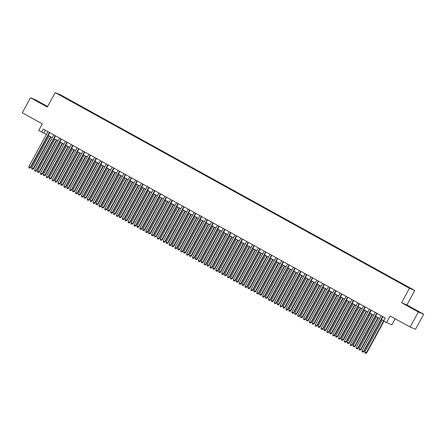 <?xml version="1.0" encoding="UTF-8"?>
<svg xmlns="http://www.w3.org/2000/svg" width="446" height="446" viewBox="0 0 446 446"><rect width="100%" height="100%" fill="white"/><g stroke="black" fill="none" stroke-linecap="round" stroke-linejoin="round"><path stroke-width="0.67" d="M60.221 95.327L62.613 96.57L60.221 95.327M47.605 106.499L35.842 100.004L30.506 97.758L22.3 112.805L42.32 123.86L38.713 130.483L46.395 134.441M414.769 290.508L60.522 94.842L55.187 92.595L409.434 288.255L414.769 290.508L406.891 304.952L401.556 302.7L418.359 311.983L423.7 314.235L406.891 304.952M423.7 314.235L415.494 329.282L410.158 327.035L390.138 315.974L386.526 322.597L391.867 324.844L395.184 318.762M418.359 311.983L410.158 327.035M386.526 322.597L383.605 320.981L385.244 317.97L43.273 129.089L41.634 132.094M406.668 286.566L403.067 284.648L406.618 286.65M65.495 98.215L401.227 283.65L410.861 288.551L68.729 99.447L67.72 99.023L67.474 99.307M65.529 98.098L59.095 94.546L61.292 95.472L67.72 99.023M401.556 302.7L409.434 288.255M30.506 97.758L47.309 107.04L55.187 92.595M48.196 135.439L52.243 137.669M54.044 138.667L58.086 140.903M59.887 141.895L63.934 144.13M65.735 145.123L69.777 147.358M71.577 148.351L75.625 150.586M77.426 151.584L81.467 153.814M83.274 154.812L87.316 157.042M89.116 158.04L93.158 160.276M94.965 161.268L99.006 163.504M100.807 164.496L104.849 166.732M106.655 167.724L110.697 169.959M112.498 170.957L116.545 173.187M118.346 174.185L122.388 176.415M124.189 177.413L128.236 179.643M130.037 180.641L134.079 182.877M135.879 183.869L139.927 186.105M141.728 187.097L145.77 189.333M147.576 190.325L151.618 192.56M153.418 193.558L157.46 195.788M159.267 196.786L163.308 199.016M165.109 200.014L169.151 202.25M170.957 203.242L174.999 205.478M176.8 206.47L180.842 208.706M182.648 209.698L186.69 211.934M188.491 212.932L192.538 215.162M194.339 216.159L198.381 218.389M200.182 219.387L204.229 221.617M206.03 222.615L210.072 224.851M211.872 225.843L215.92 228.079M217.72 229.071L221.762 231.307M223.569 232.305L227.611 234.535M229.411 235.533L233.453 237.763M235.259 238.761L239.301 240.991M241.102 241.988L245.144 244.224M246.95 245.216L250.992 247.452M252.793 248.444L256.84 250.68M258.641 251.672L262.683 253.908M264.484 254.906L268.531 257.136M270.332 258.134L274.374 260.364M276.174 261.362L280.222 263.592M282.023 264.589L286.064 266.825M287.871 267.817L291.913 270.053M293.713 271.045L297.755 273.281M299.561 274.279L303.603 276.509M305.404 277.507L309.446 279.737M311.252 280.735L315.294 282.965M317.095 283.963L321.142 286.198M322.943 287.191L326.985 289.426M328.786 290.418L332.833 292.654M334.634 293.646L338.676 295.882M340.476 296.88L344.524 299.11M346.325 300.108L350.366 302.338M352.173 303.336L356.215 305.571M358.015 306.564L362.057 308.799M363.864 309.792L367.905 312.027M369.706 313.02L373.748 315.255M375.554 316.253L379.596 318.483M381.397 319.481L383.722 320.763M45.319 130.215L43.797 133.008M68.5 99.871L68.729 99.447M61.292 95.472L61.331 95.779M415.036 309.591L406.986 305.46L418.27 311.693L419.876 312.367L415.036 309.591L414.886 309.875M34.325 99.625L47.22 106.533L34.325 99.625M42.225 104.041L42.381 103.756M382.579 316.498L363.473 351.543L362.013 350.74L381.118 315.69M382.919 316.688L363.83 351.699L362.715 352.128L362.13 351.805L362.013 350.74M363.83 351.699L362.715 352.128M382.322 319.988L364.895 351.955L366.718 352.914L384.006 321.204M366.718 352.914L365.603 353.349L366.356 352.758L383.666 321.014M365.603 353.349L365.018 353.026L364.895 351.955M376.736 313.27L357.625 348.315L356.164 347.506L375.27 312.462M377.076 313.46L357.987 348.465L356.867 348.9L356.287 348.577L356.164 347.506M357.987 348.465L356.867 348.9M370.888 310.042L351.782 345.087L350.322 344.279L369.427 309.234M371.228 310.232L352.139 345.237L351.024 345.672L350.439 345.349L350.322 344.279M352.139 345.237L351.024 345.672M365.04 306.815L345.934 341.859L344.474 341.051L363.579 306.006M365.385 306.999L346.297 342.01L345.176 342.444L344.596 342.121L344.474 341.051M346.297 342.01L345.176 342.444M359.197 303.587L340.092 338.631L338.625 337.823L357.737 302.778M359.537 303.771L340.449 338.782L339.334 339.216L338.748 338.893L338.625 337.823M340.449 338.782L339.334 339.216M376.48 316.76L359.052 348.727L360.875 349.686L378.28 317.758M360.875 349.686L359.755 350.116L360.513 349.53L377.94 317.569M359.755 350.116L359.169 349.798L359.052 348.727M370.632 313.532L353.204 345.494L355.027 346.453L372.432 314.53M355.027 346.453L353.912 346.888L354.665 346.302L372.092 314.341M353.912 346.888L353.327 346.564L353.204 345.494M364.789 310.305L347.362 342.266L348.822 343.074L349.179 343.225L366.59 311.297M349.179 343.225L348.064 343.66L348.822 343.074L366.25 311.113M348.064 343.66L347.479 343.336L347.362 342.266M358.941 307.077L341.513 339.038L342.974 339.846L343.336 339.997L360.742 308.069M343.336 339.997L342.216 340.432L342.974 339.846L360.401 307.885M342.216 340.432L341.636 340.108L341.513 339.038M353.349 300.353L334.244 335.403L332.783 334.595L351.888 299.55M353.695 300.543L334.606 335.554L333.485 335.989L332.9 335.665L332.783 334.595M334.606 335.554L333.485 335.989M353.093 303.849L335.671 335.81L337.131 336.618L337.488 336.769L354.899 304.841M337.488 336.769L336.373 337.204L337.131 336.618L354.559 304.651M336.373 337.204L335.788 336.881L335.671 335.81M347.506 297.125L328.401 332.17L326.935 331.367L346.046 296.317M347.847 297.315L328.758 332.326L327.643 332.755L327.057 332.437L326.935 331.367M328.758 332.326L327.643 332.755M347.25 300.615L329.823 332.582L331.646 333.541L349.051 301.613M331.646 333.541L330.525 333.976L331.283 333.391L348.711 301.424M330.525 333.976L329.945 333.653L329.823 332.582M341.658 293.897L322.553 328.942L321.092 328.133L340.198 293.089M341.998 294.087L322.915 329.092L321.795 329.527L321.209 329.204L321.092 328.133M322.915 329.092L321.795 329.527M341.402 297.387L323.974 329.354L325.797 330.313L343.208 298.385M325.797 330.313L324.682 330.742L325.441 330.157L342.868 298.196M324.682 330.742L324.097 330.425L323.974 329.354M335.816 290.669L316.705 325.714L315.244 324.905L334.355 289.861M336.156 290.859L317.067 325.864L315.952 326.299L315.367 325.976L315.244 324.905M317.067 325.864L315.952 326.299M335.559 294.159L318.132 326.121L319.955 327.085L337.36 295.157M319.955 327.085L318.834 327.515L319.592 326.929L337.02 294.968M318.834 327.515L318.249 327.191L318.132 326.121M329.968 287.441L310.862 322.486L309.401 321.678L328.507 286.633M330.308 287.631L311.224 322.636L310.104 323.071L309.518 322.748L309.401 321.678M311.224 322.636L310.104 323.071M329.711 290.931L312.284 322.893L314.107 323.852L331.517 291.929M314.107 323.852L312.992 324.287L313.75 323.701L331.172 291.74M312.992 324.287L312.406 323.963L312.284 322.893M324.125 284.214L305.014 319.258L303.553 318.45L322.664 283.405M324.465 284.397L305.376 319.408L304.261 319.843L303.676 319.52L303.553 318.45M305.376 319.408L304.261 319.843M323.868 287.703L306.441 319.665L307.902 320.473L308.264 320.624L325.669 288.696M308.264 320.624L307.143 321.059L307.902 320.473L325.329 288.512M307.143 321.059L306.558 320.735L306.441 319.665M318.277 280.98L299.171 316.03L297.711 315.222L316.816 280.177M318.617 281.17L299.534 316.181L298.413 316.615L297.828 316.292L297.711 315.222M299.534 316.181L298.413 316.615M318.02 284.476L300.593 316.437L302.053 317.245L302.416 317.396L319.827 285.468M302.416 317.396L301.301 317.831L302.053 317.245L319.481 285.278M301.301 317.831L300.715 317.507L300.593 316.437M312.434 277.752L293.323 312.797L291.862 311.994L310.968 276.944M312.774 277.942L293.685 312.953L292.57 313.387L291.985 313.064L291.862 311.994M293.685 312.953L292.57 313.387M312.178 281.248L294.75 313.209L296.211 314.017L296.573 314.168L313.978 282.24M296.573 314.168L295.453 314.603L296.211 314.017L313.638 282.05M295.453 314.603L294.867 314.279L294.75 313.209M306.586 274.524L287.48 309.569L286.02 308.76L305.125 273.716M306.926 274.714L287.837 309.725L286.722 310.154L286.137 309.831L286.02 308.76M287.837 309.725L286.722 310.154M300.738 271.296L281.632 306.341L280.172 305.532L299.277 270.488M301.083 271.486L281.995 306.491L280.874 306.926L280.294 306.603L280.172 305.532M281.995 306.491L280.874 306.926M294.895 268.068L275.79 303.113L274.323 302.304L293.435 267.26M295.235 268.258L276.146 303.263L275.031 303.698L274.446 303.375L274.323 302.304M276.146 303.263L275.031 303.698M289.047 264.84L269.942 299.885L268.481 299.076L287.586 264.032M289.393 265.024L270.304 300.035L269.183 300.47L268.598 300.147L268.481 299.076M270.304 300.035L269.183 300.47M283.204 261.612L264.099 296.657L262.633 295.849L281.744 260.804M283.545 261.796L264.456 296.807L263.341 297.242L262.755 296.919L262.633 295.849M264.456 296.807L263.341 297.242M277.356 258.379L258.251 293.429L256.79 292.621L275.896 257.576M277.696 258.569L258.613 293.579L257.493 294.014L256.907 293.691L256.79 292.621M258.613 293.579L257.493 294.014M271.514 255.151L252.403 290.195L250.942 289.393L270.053 254.343M271.854 255.341L252.765 290.352L251.65 290.781L251.065 290.463L250.942 289.393M252.765 290.352L251.65 290.781M265.665 251.923L246.56 286.968L245.099 286.159L264.205 251.115M266.006 252.113L246.922 287.118L245.802 287.553L245.216 287.23L245.099 286.159M246.922 287.118L245.802 287.553M259.823 248.695L240.712 283.74L239.251 282.931L258.362 247.887M260.163 248.885L241.074 283.89L239.959 284.325L239.374 284.002L239.251 282.931M241.074 283.89L239.959 284.325M253.975 245.467L234.869 280.512L233.409 279.703L252.514 244.659M254.315 245.657L235.232 280.662L234.111 281.097L233.526 280.774L233.409 279.703M235.232 280.662L234.111 281.097M248.132 242.239L229.021 277.284L227.56 276.475L246.666 241.431M248.472 242.423L229.383 277.434L228.268 277.869L227.683 277.546L227.56 276.475M229.383 277.434L228.268 277.869M242.284 239.006L223.178 274.056L221.718 273.247L240.823 238.203M242.624 239.195L223.535 274.206L222.42 274.641L221.835 274.318L221.718 273.247M223.535 274.206L222.42 274.641M236.441 235.778L217.33 270.822L215.87 270.02L234.975 234.97M236.781 235.967L217.693 270.978L216.572 271.413L215.992 271.09L215.87 270.02M217.693 270.978L216.572 271.413M230.593 232.55L211.488 267.594L210.027 266.786L229.132 231.742M230.933 232.74L211.844 267.751L210.729 268.18L210.144 267.856L210.027 266.786M211.844 267.751L210.729 268.18M224.745 229.322L205.639 264.366L204.179 263.558L223.284 228.514M225.091 229.512L206.002 264.517L204.881 264.952L204.301 264.629L204.179 263.558M206.002 264.517L204.881 264.952M218.902 226.094L199.797 261.139L198.331 260.33L217.442 225.286M219.242 226.284L200.154 261.289L199.039 261.724L198.453 261.401L198.331 260.33M200.154 261.289L199.039 261.724M213.054 222.866L193.949 257.911L192.488 257.102L211.594 222.058M213.4 223.05L194.311 258.061L193.19 258.496L192.605 258.173L192.488 257.102M194.311 258.061L193.19 258.496M207.212 219.633L188.1 254.683L186.64 253.874L205.751 218.83M207.552 219.822L188.463 254.833L187.348 255.268L186.762 254.945L186.64 253.874M188.463 254.833L187.348 255.268M201.363 216.405L182.258 251.449L180.797 250.646L199.903 215.602M201.703 216.594L182.62 251.605L181.5 252.04L180.914 251.717L180.797 250.646M182.62 251.605L181.5 252.04M195.521 213.177L176.41 248.221L174.949 247.418L194.06 212.368M195.861 213.366L176.772 248.377L175.657 248.807L175.072 248.489L174.949 247.418M176.772 248.377L175.657 248.807M189.673 209.949L170.567 244.993L169.106 244.185L188.212 209.141M190.013 210.138L170.93 245.144L169.809 245.579L169.224 245.255L169.106 244.185M170.93 245.144L169.809 245.579M183.83 206.721L164.719 241.765L163.258 240.957L182.369 205.913M184.17 206.911L165.081 241.916L163.966 242.351L163.381 242.027L163.258 240.957M165.081 241.916L163.966 242.351M177.982 203.493L158.876 238.538L157.416 237.729L176.521 202.685M178.322 203.677L159.233 238.688L158.118 239.123L157.533 238.8L157.416 237.729M159.233 238.688L158.118 239.123M172.139 200.265L153.028 235.31L151.568 234.501L170.673 199.457M172.479 200.449L153.391 235.46L152.27 235.895L151.69 235.572L151.568 234.501M153.391 235.46L152.27 235.895M166.291 197.032L147.186 232.082L145.725 231.273L164.83 196.229M166.631 197.221L147.542 232.232L146.427 232.667L145.842 232.344L145.725 231.273M147.542 232.232L146.427 232.667M160.443 193.804L141.337 228.848L139.877 228.045L158.982 192.995M160.789 193.993L141.7 229.004L140.579 229.439L139.999 229.116L139.877 228.045M141.7 229.004L140.579 229.439M154.6 190.576L135.495 225.62L134.029 224.812L153.14 189.767M154.94 190.765L135.852 225.776L134.737 226.206L134.151 225.882L134.029 224.812M135.852 225.776L134.737 226.206M148.752 187.348L129.647 222.392L128.186 221.584L147.291 186.54M149.098 187.537L130.009 222.543L128.888 222.978L128.303 222.654L128.186 221.584M130.009 222.543L128.888 222.978M142.91 184.12L123.804 219.164L122.338 218.356L141.449 183.312M143.25 184.31L124.161 219.315L123.046 219.75L122.46 219.426L122.338 218.356M124.161 219.315L123.046 219.75M137.061 180.892L117.956 215.936L116.495 215.128L135.601 180.084M137.401 181.076L118.318 216.087L117.198 216.522L116.612 216.198L116.495 215.128M118.318 216.087L117.198 216.522M131.219 177.659L112.108 212.709L110.647 211.9L129.758 176.856M131.559 177.848L112.47 212.859L111.355 213.294L110.77 212.971L110.647 211.9M112.47 212.859L111.355 213.294M125.371 174.431L106.265 209.475L104.804 208.672L123.91 173.628M125.711 174.62L106.627 209.631L105.507 210.066L104.921 209.743L104.804 208.672M106.627 209.631L105.507 210.066M119.528 171.203L100.417 206.247L98.956 205.444L118.067 170.394M119.868 171.392L100.779 206.403L99.664 206.833L99.079 206.509L98.956 205.444M100.779 206.403L99.664 206.833M113.68 167.975L94.574 203.019L93.114 202.211L112.219 167.166M114.02 168.164L94.937 203.17L93.816 203.605L93.231 203.281L93.114 202.211M94.937 203.17L93.816 203.605M107.837 164.747L88.726 199.791L87.265 198.983L106.371 163.938M108.177 164.936L89.089 199.942L87.974 200.377L87.388 200.053L87.265 198.983M89.089 199.942L87.974 200.377M101.989 161.519L82.884 196.563L81.423 195.755L100.528 160.711M102.329 161.703L83.24 196.714L82.125 197.149L81.54 196.825L81.423 195.755M83.24 196.714L82.125 197.149M96.146 158.291L77.035 193.335L75.575 192.527L94.68 157.483M96.487 158.475L77.398 193.486L76.277 193.921L75.697 193.597L75.575 192.527M77.398 193.486L76.277 193.921M306.33 278.014L288.902 309.981L290.725 310.94L308.13 279.012M290.725 310.94L289.61 311.375L290.363 310.784L307.79 278.822M289.61 311.375L289.025 311.052L288.902 309.981M300.487 274.786L283.059 306.753L284.882 307.712L302.288 275.784M284.882 307.712L283.762 308.141L284.52 307.556L301.948 275.595M283.762 308.141L283.177 307.818L283.059 306.753M294.639 271.558L277.211 303.52L279.034 304.479L296.439 272.556M279.034 304.479L277.919 304.913L278.672 304.328L296.099 272.367M277.919 304.913L277.334 304.59L277.211 303.52M288.796 268.33L271.369 300.292L272.829 301.1L273.186 301.251L290.597 269.323M273.186 301.251L272.071 301.686L272.829 301.1L290.257 269.139M272.071 301.686L271.486 301.362L271.369 300.292M282.948 265.102L265.521 297.064L266.981 297.872L267.344 298.023L284.749 266.095M267.344 298.023L266.223 298.458L266.981 297.872L284.409 265.911M266.223 298.458L265.643 298.134L265.521 297.064M277.1 261.874L259.678 293.836L261.139 294.644L261.495 294.795L278.906 262.867M261.495 294.795L260.38 295.23L261.139 294.644L278.566 262.677M260.38 295.23L259.795 294.906L259.678 293.836M271.257 258.641L253.83 290.608L255.653 291.567L273.058 259.639M255.653 291.567L254.532 292.002L255.29 291.416L272.718 259.449M254.532 292.002L253.952 291.678L253.83 290.608M265.409 255.413L247.982 287.38L249.805 288.339L267.215 256.411M249.805 288.339L248.69 288.768L249.448 288.183L266.87 256.221M248.69 288.768L248.104 288.45L247.982 287.38M259.566 252.185L242.139 284.147L243.962 285.106L261.367 253.183M243.962 285.106L242.841 285.54L243.6 284.955L261.027 252.994M242.841 285.54L242.256 285.217L242.139 284.147M253.718 248.957L236.291 280.919L237.751 281.727L238.114 281.878L255.525 249.955M238.114 281.878L236.999 282.312L237.751 281.727L255.179 249.766M236.999 282.312L236.413 281.989L236.291 280.919M247.876 245.729L230.448 277.691L231.909 278.499L232.271 278.65L249.676 246.722M232.271 278.65L231.151 279.084L231.909 278.499L249.336 246.538M231.151 279.084L230.565 278.761L230.448 277.691M242.027 242.501L224.6 274.463L226.061 275.271L226.423 275.422L243.828 243.494M226.423 275.422L225.308 275.857L226.061 275.271L243.488 243.304M225.308 275.857L224.723 275.533L224.6 274.463M236.185 239.268L218.757 271.235L220.58 272.194L237.986 240.266M220.58 272.194L219.46 272.629L220.218 272.043L237.646 240.076M219.46 272.629L218.875 272.305L218.757 271.235M230.337 236.04L212.909 268.007L214.732 268.966L232.137 237.038M214.732 268.966L213.617 269.401L214.37 268.81L231.797 236.848M213.617 269.401L213.032 269.077L212.909 268.007M224.494 232.812L207.067 264.779L208.884 265.738L226.295 233.81M208.884 265.738L207.769 266.167L208.527 265.582L225.955 233.62M207.769 266.167L207.184 265.844L207.067 264.779M218.646 229.584L201.218 261.546L203.041 262.504L220.447 230.582M203.041 262.504L201.921 262.939L202.679 262.354L220.107 230.392M201.921 262.939L201.341 262.616L201.218 261.546M212.798 226.356L195.376 258.318L196.837 259.126L197.193 259.277L214.604 227.349M197.193 259.277L196.078 259.711L196.837 259.126L214.264 227.165M196.078 259.711L195.493 259.388L195.376 258.318M206.955 223.128L189.528 255.09L190.988 255.898L191.351 256.049L208.756 224.121M191.351 256.049L190.23 256.483L190.988 255.898L208.416 223.937M190.23 256.483L189.65 256.16L189.528 255.09M201.107 219.9L183.68 251.862L185.146 252.67L185.503 252.821L202.913 220.893M185.503 252.821L184.388 253.256L185.146 252.67L202.573 220.703M184.388 253.256L183.802 252.932L183.68 251.862M195.264 216.667L177.837 248.634L179.66 249.593L197.065 217.665M179.66 249.593L178.539 250.028L179.298 249.442L196.725 217.475M178.539 250.028L177.954 249.704L177.837 248.634M189.416 213.439L171.989 245.406L173.812 246.365L191.222 214.437M173.812 246.365L172.697 246.794L173.455 246.209L190.877 214.247M172.697 246.794L172.111 246.476L171.989 245.406M183.574 210.211L166.146 242.172L167.969 243.131L185.374 211.209M167.969 243.131L166.849 243.566L167.607 242.981L185.034 211.019M166.849 243.566L166.263 243.243L166.146 242.172M177.725 206.983L160.298 238.945L162.121 239.903L179.526 207.981M162.121 239.903L161.006 240.338L161.759 239.753L179.186 207.791M161.006 240.338L160.421 240.015L160.298 238.945M171.883 203.755L154.455 235.717L155.916 236.525L156.278 236.675L173.684 204.747M156.278 236.675L155.158 237.11L155.916 236.525L173.343 204.563M155.158 237.11L154.572 236.787L154.455 235.717M166.035 200.527L148.607 232.489L150.068 233.297L150.43 233.448L167.835 201.52M150.43 233.448L149.315 233.882L150.068 233.297L167.495 201.33M149.315 233.882L148.73 233.559L148.607 232.489M160.192 197.294L142.765 229.261L144.588 230.22L161.993 198.292M144.588 230.22L143.467 230.654L144.225 230.069L161.653 198.102M143.467 230.654L142.882 230.331L142.765 229.261M154.344 194.066L136.916 226.033L138.739 226.992L156.145 195.064M138.739 226.992L137.624 227.427L138.377 226.836L155.805 194.874M137.624 227.427L137.039 227.103L136.916 226.033M148.496 190.838L131.074 222.799L132.534 223.608L132.891 223.764L150.302 191.836M132.891 223.764L131.776 224.193L132.534 223.608L149.962 191.646M131.776 224.193L131.191 223.87L131.074 222.799M142.653 187.61L125.226 219.571L127.049 220.53L144.454 188.608M127.049 220.53L125.928 220.965L126.686 220.38L144.114 188.418M125.928 220.965L125.348 220.642L125.226 219.571M136.805 184.382L119.383 216.343L120.844 217.152L121.201 217.302L138.611 185.374M121.201 217.302L120.085 217.737L120.844 217.152L138.271 185.19M120.085 217.737L119.5 217.414L119.383 216.343M130.962 181.154L113.535 213.116L114.996 213.924L115.358 214.074L132.763 182.146M115.358 214.074L114.237 214.509L114.996 213.924L132.423 181.957M114.237 214.509L113.652 214.186L113.535 213.116M125.114 177.926L107.687 209.888L109.153 210.696L109.51 210.846L126.92 178.918M109.51 210.846L108.395 211.281L109.153 210.696L126.575 178.729M108.395 211.281L107.809 210.958L107.687 209.888M119.272 174.693L101.844 206.66L103.667 207.619L121.072 175.691M103.667 207.619L102.547 208.053L103.305 207.462L120.732 175.501M102.547 208.053L101.961 207.73L101.844 206.66M113.423 171.465L95.996 203.432L97.819 204.391L115.23 172.463M97.819 204.391L96.704 204.82L97.457 204.235L114.884 172.273M96.704 204.82L96.119 204.502L95.996 203.432M107.581 168.237L90.153 200.198L91.976 201.157L109.381 169.235M91.976 201.157L90.856 201.592L91.614 201.007L109.041 169.045M90.856 201.592L90.27 201.269L90.153 200.198M101.733 165.009L84.305 196.97L85.766 197.779L86.128 197.929L103.533 166.001M86.128 197.929L85.013 198.364L85.766 197.779L103.193 165.817M85.013 198.364L84.428 198.041L84.305 196.97M95.89 161.781L78.463 193.742L79.923 194.551L80.286 194.701L97.691 162.773M80.286 194.701L79.165 195.136L79.923 194.551L97.351 162.589M79.165 195.136L78.58 194.813L78.463 193.742M90.298 155.057L71.193 190.107L69.732 189.299L88.838 154.255M90.638 155.247L71.55 190.258L70.435 190.693L69.849 190.37L69.732 189.299M71.55 190.258L70.435 190.693M90.042 158.553L72.614 190.514L74.075 191.323L74.437 191.473L91.843 159.545M74.437 191.473L73.322 191.908L74.075 191.323L91.502 159.356M73.322 191.908L72.737 191.585L72.614 190.514M84.45 151.83L65.345 186.874L63.884 186.071L82.989 151.021M84.796 152.019L65.707 187.03L64.586 187.459L64.007 187.142L63.884 186.071M65.707 187.03L64.586 187.459M84.199 155.32L66.772 187.287L68.589 188.245L86 156.317M68.589 188.245L67.474 188.68L68.232 188.095L85.66 156.128M67.474 188.68L66.889 188.357L66.772 187.287M78.608 148.602L59.502 183.646L58.036 182.838L77.147 147.793M78.948 148.791L59.859 183.802L58.744 184.231L58.158 183.908L58.036 182.838M59.859 183.802L58.744 184.231M78.351 152.092L60.924 184.059L62.747 185.018L80.152 153.09M62.747 185.018L61.626 185.452L62.384 184.861L79.812 152.9M61.626 185.452L61.046 185.129L60.924 184.059M72.759 145.374L53.654 180.418L52.193 179.61L71.299 144.565M73.105 145.563L54.016 180.569L52.896 181.004L52.31 180.68L52.193 179.61M54.016 180.569L52.896 181.004M72.503 148.864L55.081 180.825L56.542 181.633L56.898 181.79L74.309 149.862M56.898 181.79L55.783 182.219L56.542 181.633L73.969 149.672M55.783 182.219L55.198 181.896L55.081 180.825M66.917 142.146L47.806 177.19L46.345 176.382L65.456 141.337M67.257 142.335L48.168 177.341L47.053 177.776L46.468 177.452L46.345 176.382M48.168 177.341L47.053 177.776M66.66 145.636L49.233 177.597L51.056 178.556L68.461 146.634M51.056 178.556L49.935 178.991L50.693 178.406L68.121 146.444M49.935 178.991L49.355 178.668L49.233 177.597M61.069 138.918L41.963 173.962L40.502 173.154L59.608 138.109M61.409 139.102L42.325 174.113L41.205 174.548L40.619 174.224L40.502 173.154M42.325 174.113L41.205 174.548M60.812 142.408L43.385 174.369L44.851 175.178L45.208 175.328L62.618 143.4M45.208 175.328L44.093 175.763L44.851 175.178L62.273 143.216M44.093 175.763L43.507 175.44L43.385 174.369M55.226 135.684L36.115 170.734L34.654 169.926L53.765 134.882M55.566 135.874L36.477 170.885L35.362 171.32L34.777 170.996L34.654 169.926M36.477 170.885L35.362 171.32M54.969 139.18L37.542 171.141L39.003 171.95L39.365 172.1L56.77 140.172M39.365 172.1L38.244 172.535L39.003 171.95L56.43 139.983M38.244 172.535L37.659 172.212L37.542 171.141M49.378 132.456L30.272 167.501L28.812 166.698L47.917 131.654M49.718 132.646L30.635 167.657L29.514 168.092L28.929 167.768L28.812 166.698M30.635 167.657L29.514 168.092M49.121 135.952L31.694 167.913L33.16 168.722L33.517 168.872L50.928 136.944M33.517 168.872L32.402 169.307L33.16 168.722L50.582 136.755M32.402 169.307L31.817 168.984L31.694 167.913"/></g></svg>
